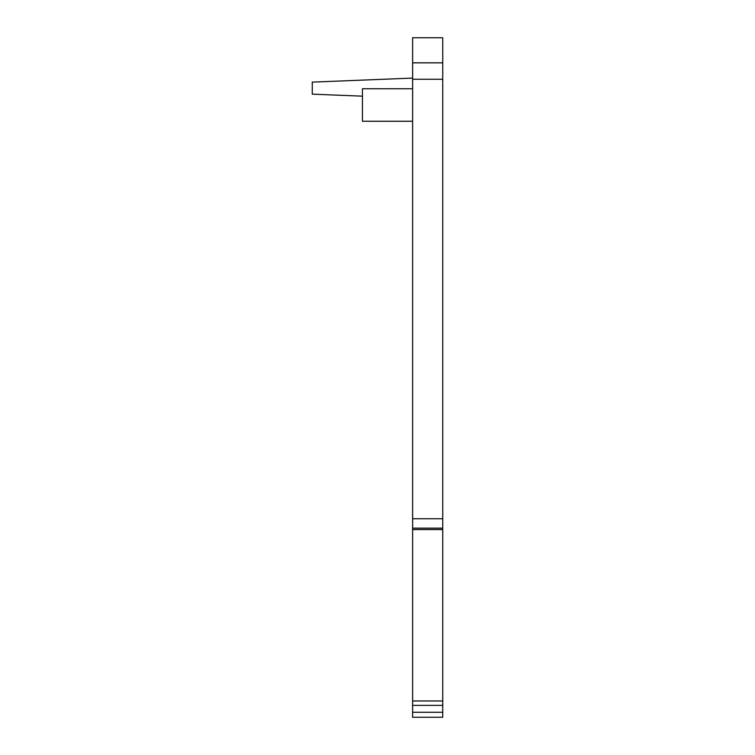 <?xml version="1.0" encoding="UTF-8"?>
<svg xmlns="http://www.w3.org/2000/svg" width="755" height="755" viewBox="0 0 755 755"><rect width="100%" height="100%" fill="white"/><g stroke="black" fill="none" stroke-linecap="round" stroke-linejoin="round"><path stroke-width="1.13" d="M412.626 700.97L442.741 700.97L442.741 717.25L412.626 717.25L412.626 529.557L442.741 529.557L442.741 62.844L412.626 62.844L412.626 79.266L442.741 79.266M412.626 79.266L412.626 529.557M442.741 62.844L442.741 37.75L412.626 37.75L412.626 62.844M442.741 700.97L442.741 529.557M412.626 121.253L362.447 121.253L362.447 88.741L412.626 88.741M412.626 78.095L312.259 82.116L312.259 94.158L362.447 96.168M412.626 705.368L442.741 705.368M412.626 712.276L442.741 712.276M412.626 518.742L442.741 518.742M412.626 528.132L442.741 528.132"/></g></svg>
